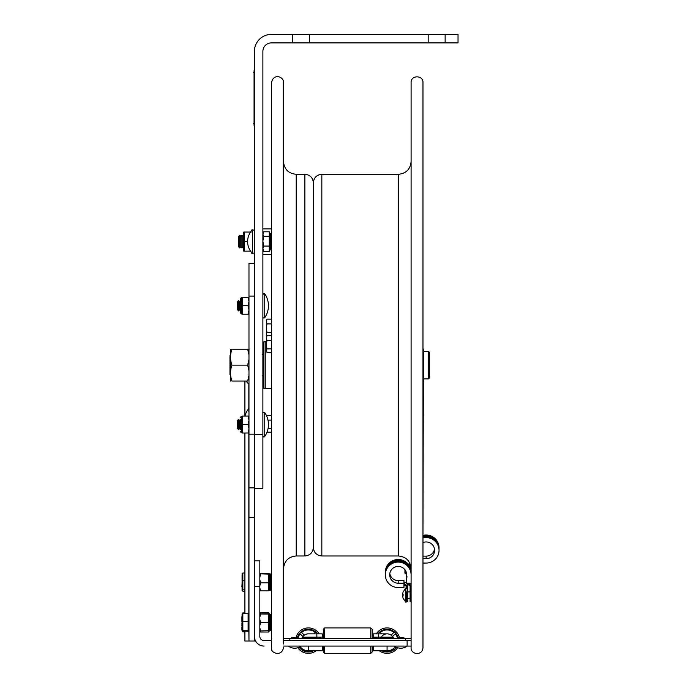 <?xml version="1.0" encoding="UTF-8"?>
<svg xmlns="http://www.w3.org/2000/svg" width="688" height="688" viewBox="0 0 688 688"><rect width="100%" height="100%" fill="white"/><g stroke="black" fill="none" stroke-linecap="round" stroke-linejoin="round"><path stroke-width="1.03" d="M428.512 378.882L429.527 377.867L429.527 352.411L428.512 351.387L428.512 378.882L423.653 378.882L423.653 351.387L428.512 351.387M422.974 82.594L422.974 82.594C423.344 74.932 410.727 74.932 411.097 82.594L411.097 647.675C410.581 654.46 422.32 656.412 422.974 647.675L422.974 82.594L422.974 349.134L423.421 349.134L422.974 535.402A12.9 12.728 180 0 1 439.03 547.743L439.03 548.723A12.9 12.728 0 0 1 439.021 549.033M266.419 341.721L265.224 341.721L265.224 388.557L271.605 388.557M263.874 388.471L263.874 341.807L263.194 342.478L263.194 387.791L265.224 388.471M238.753 236.251L238.753 246.94L239.82 247.964L239.82 235.236L238.753 236.251M239.82 235.236L240.877 236.251L240.877 246.94L239.82 247.964M240.877 236.251L241.935 235.236L241.935 247.964L240.877 246.94M241.935 235.236L243.002 236.251L243.002 246.94L241.935 247.964M230.54 354.974L229.964 355.55L229.964 374.728L230.54 375.304M251.215 231.159L251.215 230.059L252.152 230.059M252.152 253.141L251.215 253.141L251.215 252.032M251.206 232.045L250.535 232.088M250.535 251.103L244.472 251.154L244.472 241.6L247.611 241.6M244.472 241.6L244.472 232.045L243.776 232.045L243.776 251.154M244.472 232.045L250.518 232.045M268.062 428.555L271.605 428.555M267.985 420.119L271.605 420.119M266.634 415.939L267.004 415.32L271.605 415.32M267.004 415.32L266.677 416.042M267.021 432.202L271.605 432.202M266.419 329.457L267.004 332.373L266.419 333.628L266.419 322.276L267.004 323.936L271.605 323.936M267.004 332.373L271.605 332.373M267.004 323.936L266.419 326.852M267.004 319.137L266.419 320.797L267.004 319.137L271.605 319.137M266.419 320.797L266.419 322.276M266.419 333.628L267.004 336.019M266.419 334.755L266.884 335.821M266.419 345.952L267.004 348.868L266.419 350.123L266.419 338.771L267.004 340.431L271.605 340.431M267.004 348.868L271.605 348.868M267.004 340.431L266.419 343.346M267.004 335.632L266.419 337.292L267.004 335.632L271.605 335.632M266.419 337.292L266.419 338.771M266.419 350.123L267.004 352.505L271.605 352.505M404.922 569.698L404.922 573.19L405.602 573.869L405.602 570.713M403.065 592.067L405.834 587.999L405.834 602.258L406.685 601.88L406.685 591.904M402.532 594.406L403.091 592.033L402.532 594.501L403.091 594.664L403.091 596.014L402.532 595.851L403.091 598.225M403.091 594.243L403.091 595.593L402.532 595.756L403.082 595.851M402.532 595.756L403.073 595.756M249.108 349.22L247.68 349.22L248.97 354.819M248.97 359.54L247.68 365.139L248.97 370.737M248.97 375.45L247.68 381.049C249.598 381.049 249.598 381.049 247.68 381.049C249.598 381.049 249.598 381.049 247.68 381.049L231.968 381.049C230.05 381.049 230.05 381.049 231.968 381.049C230.05 381.049 230.05 381.049 231.968 381.049C230.05 375.743 230.05 370.436 231.968 365.139L247.68 365.139M231.968 365.139C230.05 359.833 230.05 354.526 231.968 349.22L230.54 349.22L230.54 381.049M231.968 349.22L247.68 349.22M271.605 627.705L271.605 617.102M259.832 613.92L260.528 612.784L260.073 613.937M268.862 613.937L268.827 612.784L260.528 612.784M269.008 630.836L268.827 632.014L260.528 632.014L259.832 630.621M259.832 630.887L260.528 632.014M268.827 590.76L268.827 590.184M259.832 587.844L260.528 590.854L268.827 590.854L268.827 574.007M260.528 590.854L259.832 590.562M259.832 573.818L268.827 574.102M268.827 573.439L259.832 573.629M260.528 574.102L259.832 577.404M259.832 579.563L260.528 582.856L268.827 582.856M260.528 582.856L259.832 585.866M271.536 588.532L271.536 574.97L270.522 573.955L270.522 590.244L271.536 588.532M259.832 627.783L260.528 630.905L268.827 630.715M260.528 630.905L259.832 630.827M259.832 614.031L268.827 614.083M268.827 613.92L259.832 613.98M259.832 619.415L260.528 622.614L268.827 622.614L268.827 630.905M268.827 614.109L268.827 622.614M260.528 614.109L259.832 617.317M260.528 622.614L259.832 625.736M268.827 631.481L269.842 630.543L269.842 614.255L271.536 615.27L271.536 617.102M434.515 549.033A8.488 8.376 0 0 1 426.13 556.119L422.974 556.119L422.974 542.557A8.488 8.376 0 0 1 434.618 550.323A8.488 8.376 0 0 1 426.13 558.699L422.974 558.699M422.974 536.382A12.9 12.728 0 0 1 439.03 548.723M422.974 644.02L422.974 563.059L426.13 563.059A12.9 12.728 180 0 0 439.03 550.323L439.03 549.351A12.9 12.728 180 0 0 422.974 537.001M439.03 550.323A12.9 12.728 180 0 0 422.974 537.982M389.821 573.525A8.488 8.376 180 0 0 398.197 580.603L403.968 580.603L403.968 587.543L398.197 587.543A12.9 12.728 0 0 1 385.306 574.815A12.9 12.728 0 0 1 398.197 562.087A12.9 12.728 0 0 1 411.097 574.815M411.097 583.192L406.685 583.192L406.685 574.815A8.488 8.376 180 0 0 398.197 566.439A8.488 8.376 180 0 0 389.718 574.815A8.488 8.376 180 0 0 398.197 583.192L403.968 583.192M411.097 573.835A12.9 12.728 180 0 0 398.197 561.107A12.9 12.728 180 0 0 385.306 573.835L385.306 574.815M406.685 580.603L406.685 574.815M406.685 601.596L406.685 600.762L407.7 600.762L407.7 601.596L406.685 601.596M406.685 587.604A2.038 2.012 180 0 0 404.647 585.6L403.968 585.6M403.968 584.594L404.647 584.594A3.053 3.019 0 0 1 407.7 587.604L407.7 585.565A3.053 3.019 180 0 0 404.647 582.555L403.968 582.555M407.7 598.723L410.082 598.354M410.082 591.904L407.7 591.904L407.7 585.565M407.7 587.604L407.7 600.762M385.306 573.525A12.9 12.728 0 0 1 398.197 560.479A12.9 12.728 0 0 1 411.097 573.207M409.403 583.192L409.403 583.957A0.679 0.671 180 0 0 409.893 584.602A1.694 1.677 0 0 1 411.097 586.202L411.097 584.164A1.694 1.677 180 0 0 410.779 583.192M411.097 601.596L410.082 601.596L410.082 586.202A0.679 0.671 180 0 0 409.584 585.557L409.618 585.565A1.694 1.677 0 0 1 408.38 583.957L408.38 583.192M409.893 584.602L409.893 583.192L409.867 584.594M410.082 600.762L411.097 600.762M385.306 573.207L385.306 572.227A12.9 12.728 0 0 1 398.197 559.499A12.9 12.728 0 0 1 411.097 572.227M248.119 621.496L248.119 613.498L242.838 613.498L242.838 630.397L248.119 630.397L248.119 621.496L242.838 621.496M248.119 630.397L248.119 631.3L242.073 630.853L242.838 631.3M242.838 630.397L242.073 630.853L242.838 631.902L244.902 631.902M242.073 630.853L242.073 613.92L242.838 613.498M244.902 613.498L244.902 433.019L244.902 573.018L242.838 573.018L242.838 589.822L244.902 589.822M244.902 580.749L242.838 580.749M242.099 613.877L242.838 612.896L244.902 612.896L244.902 591.181L242.838 591.181L242.073 590.502L242.838 589.822M242.073 573.697L242.838 573.018M242.124 573.534L242.073 590.502M242.838 612.896L242.572 613.593M406.41 576.888L406.35 572.468M406.505 573.104L406.685 576.492M410.891 566.413L410.418 567.437L411.037 567.437M411.037 567.462L410.418 567.437L410.418 568.15M406.935 577.258L406.935 576.303M410.779 565.863L410.418 564.599M408.801 564.977L410.418 564.977M408.061 564.031L410.211 564.031M240.353 419.276L240.353 429.794M241.574 432.675L241.368 416.386L240.353 417.401L241.574 416.386L241.574 432.675L242.331 433.019M248.97 428.796L248.213 433.019L248.97 433.019L242.589 433.019L242.589 416.051L248.97 416.051L248.213 416.051L248.97 420.273M242.589 424.53L248.213 424.53L248.97 420.308M248.97 428.753L248.213 424.53M240.353 298.609L240.353 312.868L240.353 298.609L241.368 297.594L240.353 298.609M241.574 313.883L241.368 297.594L241.574 313.883L242.331 314.227L241.574 313.883M248.97 310.004L248.213 314.227L248.97 314.227L242.589 314.227L242.589 297.259L248.97 297.259L248.213 297.259L248.97 301.482M242.589 305.739L248.213 305.739L248.97 301.516M248.97 309.961L248.213 305.739M264.742 293.759L264.742 317.718A21.208 21.208 0 0 0 264.742 293.759A1.015 1.015 0 0 0 262.885 294.335L264.742 293.759M239.312 302.195L240.258 300.561L240.258 310.916L239.312 309.282L239.312 302.195L238.375 300.561L237.429 302.195L237.429 309.282L238.375 310.916L237.429 309.282M237.429 302.195L238.375 300.561L238.375 310.916L239.312 309.282L240.258 310.916M264.742 412.551L264.742 436.51A21.208 21.208 0 0 0 264.742 412.551C263.169 412.344 262.549 412.533 262.885 413.127C262.584 412.49 263.203 412.301 264.742 412.551M237.429 420.987L237.429 428.074L238.375 429.708L238.375 419.353L237.429 420.987M238.375 419.353L239.312 420.987L239.312 428.074L238.375 429.708M240.258 419.353L239.312 420.987L240.258 419.353L240.258 429.708L239.312 428.074L240.258 429.708M264.536 436.742A1.015 1.015 0 0 1 262.885 435.934C262.549 436.536 263.169 436.725 264.742 436.51M254.405 68.336L254.405 127.736M254.061 125.354L254.061 70.718M313.35 547.493L313.35 182.784L313.35 547.493C313.857 552.645 316.686 555.474 321.838 555.973L321.838 174.296C316.686 174.804 313.857 177.624 313.35 182.784C312.851 177.624 310.021 174.804 304.87 174.296L304.87 555.973C310.021 555.474 312.851 552.645 313.35 547.493M283.49 647.675C281.598 657.745 269.541 652.387 271.605 647.675L271.605 82.594C273.196 73.04 284.024 76.523 283.49 82.594L283.49 644.02M283.49 620.894L283.49 617.583M309.385 42.888L292.409 42.888L292.409 34.4L309.385 34.4L309.385 42.888L428.168 42.888L428.168 34.4L445.136 34.4L445.136 42.888L428.168 42.888M309.385 34.4L428.168 34.4M445.136 42.888L458.036 42.888L458.036 34.4L445.136 34.4M292.409 34.4L271.373 34.4A16.968 16.968 0 0 0 254.405 51.368L254.405 488.334L262.885 488.334L262.885 51.368A8.488 8.488 0 0 1 271.373 42.888L292.409 42.888M254.405 434.498L262.885 434.498M252.367 229.835L252.367 253.356A16.933 16.933 0 0 1 252.367 229.835L254.405 230.239M271.502 248.729L271.502 234.47L270.487 233.456L270.487 249.744L271.502 248.729M262.885 233.112L263.642 231.813L269.266 231.813L269.266 251.387L263.642 251.387L262.885 250.079M262.885 248.738L263.642 251.387M263.642 231.813L262.885 234.04L263.642 236.285L262.885 241.161M269.266 236.285L263.642 236.285M262.885 241.196L263.642 246.072L262.885 248.721M269.266 246.072L263.642 246.072M246.158 381.049A15.299 10.819 0 0 0 248.832 383.99L248.832 408.509A15.299 15.299 0 0 0 245.134 416.051M244.902 631.3L244.902 641.027L248.97 641.027L248.832 630.036M248.97 384.248L248.832 411.51M248.97 434.197L254.405 434.197L254.405 296.072L248.97 296.072L248.97 641.027L254.405 641.027L254.405 487.869L248.97 487.869M254.405 263.315L248.97 263.315L248.97 296.072M308.396 646.075L308.396 650.822A10.182 10.182 0 0 1 300.192 646.668A10.182 10.182 0 0 0 308.396 650.822L322.276 650.822L322.276 646.075M373.188 646.075L373.188 650.822L387.069 650.822A10.182 10.182 0 0 0 395.273 646.668A10.182 10.182 0 0 1 387.069 650.822L387.069 646.075M254.405 560.883L259.832 560.883L254.405 560.883M264.072 646.075A9.675 9.675 0 0 1 254.405 636.4L254.405 586.339L259.832 586.339L259.832 560.883M271.605 640.64L264.072 640.64A4.24 4.24 0 0 1 259.832 636.4L259.832 586.339M283.49 640.64L411.097 640.64M283.49 646.075L411.097 646.075M316.85 638.507L316.85 633.854L322.276 633.854L322.276 637.174L302.531 637.174A2.718 2.718 0 0 1 300.192 638.507M308.362 633.854A6.785 6.785 0 0 0 302.531 637.174A6.785 6.785 0 0 1 308.362 633.854L316.85 633.854M378.615 633.854L387.103 633.854A6.785 6.785 0 0 1 392.943 637.174L378.615 637.174L378.615 633.854L373.188 633.854L373.188 638.507M381.806 636.4A6.785 6.785 0 0 1 392.943 637.174A2.718 2.718 0 0 0 395.273 638.507M411.097 638.507L283.49 638.507M322.276 638.507L322.276 637.174M394.955 647.09L395.316 647.451A10.69 10.69 0 0 0 395.72 646.926A10.69 10.69 0 0 1 395.316 647.451L394.955 647.09M397.389 637.853A10.69 10.69 0 0 0 395.316 633.837L392.556 636.598L395.316 633.837A10.69 10.69 0 0 1 397.389 637.853M390.483 634.757A6.803 6.803 0 0 0 386.587 633.854M398.085 637.819A11.369 11.369 0 0 0 377.944 633.854M382.012 650.822A11.369 11.369 0 0 0 396.331 647.236M379.432 650.822A12.728 12.728 0 0 0 397.638 647.735M399.479 637.819A12.728 12.728 0 0 0 376.302 633.854M393.871 632.401L391.111 635.162L393.871 632.401A10.69 10.69 0 0 0 380.266 632.401L381.72 633.854L380.266 632.401A10.69 10.69 0 0 1 393.871 632.401M383.809 650.822A10.69 10.69 0 0 0 393.871 648.887A10.69 10.69 0 0 1 383.809 650.822M313.745 633.854L315.207 632.401A10.69 10.69 0 0 0 301.593 632.401L304.354 635.162L301.593 632.401A10.69 10.69 0 0 1 315.207 632.401L313.745 633.854M308.878 633.854A6.803 6.803 0 0 0 304.982 634.757A6.803 6.803 0 0 1 308.878 633.854M302.909 636.598L300.149 633.837A10.69 10.69 0 0 0 298.076 637.853A10.69 10.69 0 0 1 300.149 633.837L302.909 636.598M299.744 646.926A10.69 10.69 0 0 0 300.149 647.451L300.518 647.09L300.149 647.451A10.69 10.69 0 0 1 299.744 646.926M317.521 633.854A11.369 11.369 0 0 0 297.388 637.819M299.134 647.236A11.369 11.369 0 0 0 313.461 650.822M297.835 647.735A12.728 12.728 0 0 0 316.033 650.822M319.163 633.854A12.728 12.728 0 0 0 295.986 637.819M301.593 648.887L301.955 648.526L301.593 648.887A10.69 10.69 0 0 0 311.655 650.822M372.122 652.009L370.763 653.368L372.122 652.009L372.122 646.075M372.122 638.507L372.122 629.271L370.763 627.912L324.702 627.912L324.702 638.507M323.351 646.075L323.351 652.009L324.702 653.368L370.763 653.368L370.763 646.075M370.763 638.507L370.763 627.912L372.122 629.271M323.351 638.507L323.351 629.271L324.702 627.912M324.702 653.368L324.702 646.075M423.421 381.745L422.974 381.745M423.421 378.804L422.974 378.804M405.834 602.258L403.065 598.19M269.137 590.528L269.842 590.244L269.842 573.955L270.522 573.955M271.536 615.27L270.522 614.255L270.522 630.543L271.536 629.529L269.163 630.801M426.13 556.119L426.13 558.699M398.197 583.192L398.197 580.603M404.647 584.594L404.647 582.555M241.909 625.667L242.073 623.268M241.909 586.898L242.073 582.891M254.405 123.487L253.726 123.487M253.726 72.584L254.405 72.584M411.097 568.701C410.34 560.969 406.101 556.73 398.369 555.973L398.369 174.296C406.101 173.539 410.34 169.3 411.097 161.568M283.49 161.568C284.239 169.3 288.487 173.539 296.21 174.296L296.21 555.973C288.487 556.73 284.239 560.969 283.49 568.701M270.487 249.744L270.281 233.456L269.266 232.432M248.832 433.019L248.832 614.762M254.405 517.436L248.97 517.436M407.124 640.64L407.124 646.075A10.535 10.535 0 0 1 394.396 646.075M378.615 638.507L378.615 637.174L373.188 637.174M289.863 640.64L289.863 638.507M405.602 640.64L405.602 638.507M265.224 341.807L263.874 341.807M243.002 246.94L243.776 247.689M243.002 236.251L243.776 235.502M262.377 354.526L262.885 354.019M262.377 375.743L262.885 376.25M406.35 573.869L405.602 573.869M405.834 587.999L406.685 588.386M268.827 613.318L269.842 614.255L268.827 613.318M269.137 573.672L269.842 573.955M269.842 590.244L270.522 590.244M269.163 613.997L269.842 614.255M248.119 630.036L248.97 630.036M248.119 614.762L248.97 614.762M241.909 623.38L242.073 627.078M242.073 614.461L242.073 620.877M242.073 574.196L242.073 580.586M241.909 621.986L241.909 620.714M241.909 626.906L241.909 629.907M241.909 621.187L241.909 616.801M411.097 568.959L410.667 568.959M241.368 432.675L240.353 431.66L241.368 432.675M241.574 416.386L242.331 416.051L241.574 416.386M241.368 313.883L240.353 312.868L241.368 313.883M241.574 297.594L242.331 297.259M264.742 317.718C263.857 318.234 263.237 318.037 262.885 317.142C262.971 317.985 263.59 318.174 264.742 317.718M271.605 228.872L262.885 228.872M271.605 254.328L262.885 254.328M398.369 174.296L321.838 174.296M398.369 555.973L321.838 555.973M296.21 555.973L304.87 555.973M296.21 174.296L304.87 174.296M254.405 252.96L252.367 253.356M270.281 249.744L269.266 250.759M244.902 381.049L244.902 416.051M373.188 636.4L372.122 636.4M323.351 636.4L322.276 636.4M297.01 638.645L297.844 637.819L291.566 637.819L290.749 638.507L291.566 637.819L292.391 638.645M298.661 638.507L297.844 637.819L291.566 637.819M288.341 646.075A10.535 10.535 0 0 0 301.069 646.075M403.073 638.645L403.899 637.819L397.621 637.819L396.804 638.507M398.455 638.645L397.621 637.819L403.899 637.819L404.725 638.507L403.899 637.819"/></g></svg>
